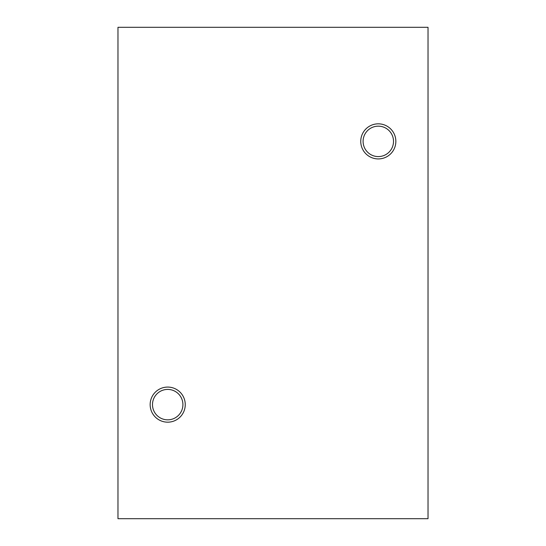 <?xml version="1.0" encoding="UTF-8"?>
<svg xmlns="http://www.w3.org/2000/svg" width="546" height="546" viewBox="0 0 546 546"><rect width="100%" height="100%" fill="white"/><g stroke="black" fill="none" stroke-linecap="round" stroke-linejoin="round"><path stroke-width="0.82" d="M428.023 518.7L428.023 27.3L117.977 27.3L117.977 518.7L428.023 518.7M363.09 141.373A15.213 15.213 0 0 1 378.303 126.167A15.213 15.213 0 0 1 393.509 141.373A15.213 15.213 0 0 1 378.303 156.586A15.213 15.213 0 0 1 363.09 141.373M167.697 422.174A17.547 17.547 0 0 1 152.505 395.85A17.547 17.547 0 0 1 182.896 395.85A17.547 17.547 0 0 1 167.697 422.174M378.303 158.927A17.547 17.547 0 0 1 363.104 132.603A17.547 17.547 0 0 1 393.495 132.603A17.547 17.547 0 0 1 378.303 158.927M152.491 404.627A15.213 15.213 0 0 1 167.697 389.414A15.213 15.213 0 0 1 182.91 404.627A15.213 15.213 0 0 1 167.697 419.833A15.213 15.213 0 0 1 152.491 404.627"/></g></svg>
